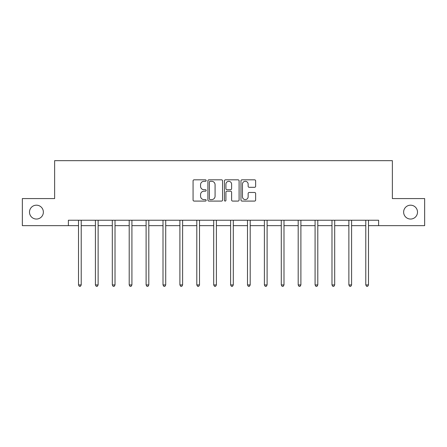 <?xml version="1.0" encoding="UTF-8"?>
<svg xmlns="http://www.w3.org/2000/svg" width="447" height="447" viewBox="0 0 447 447"><rect width="100%" height="100%" fill="white"/><g stroke="black" fill="none" stroke-linecap="round" stroke-linejoin="round"><path stroke-width="0.67" d="M206.168 180.566A0.743 0.743 0 0 0 205.424 179.817L194.127 179.817A1.062 1.062 0 0 0 193.065 180.884L193.065 200.021A1.062 1.062 0 0 0 194.127 201.083L205.424 201.083A0.743 0.743 0 0 0 206.168 200.34A0.743 0.743 0 0 0 205.424 199.597L203.961 199.597A3.403 3.403 0 0 1 200.563 196.194L200.563 194.596A3.403 3.403 0 0 1 203.961 191.199L205.424 191.199A0.743 0.743 0 0 0 206.168 190.45A0.743 0.743 0 0 0 205.424 189.707L203.961 189.707A3.403 3.403 0 0 1 200.563 186.304L200.563 184.712A3.403 3.403 0 0 1 203.961 181.309L205.424 181.309A0.743 0.743 0 0 0 206.168 180.566M403.635 212.118A6.934 6.934 0 0 0 410.569 219.047A6.934 6.934 0 0 0 417.504 212.118A6.934 6.934 0 0 0 410.569 205.184A6.934 6.934 0 0 0 403.635 212.118M29.496 212.118A6.934 6.934 0 0 0 36.431 219.047A6.934 6.934 0 0 0 43.365 212.118A6.934 6.934 0 0 0 36.431 205.184A6.934 6.934 0 0 0 29.496 212.118M254.572 187.315A1.062 1.062 0 0 0 255.634 186.254L255.634 180.884A1.062 1.062 0 0 0 254.572 179.817L242.028 179.817A1.062 1.062 0 0 0 240.961 180.884L240.961 200.021A1.062 1.062 0 0 0 242.028 201.083L254.572 201.083A1.062 1.062 0 0 0 255.634 200.021L255.634 193.534A1.062 1.062 0 0 0 254.572 192.473L249.202 192.473A1.062 1.062 0 0 0 248.141 193.534L248.141 196.753A2.844 2.844 0 0 1 245.297 199.597A2.844 2.844 0 0 1 242.453 196.753L242.453 184.153A2.844 2.844 0 0 1 245.297 181.309A2.844 2.844 0 0 1 248.141 184.153L248.141 186.254A1.062 1.062 0 0 0 249.202 187.315L254.572 187.315M68.385 225.657L22.35 225.657L22.35 198.574L54.629 198.574L54.629 160.663L392.371 160.663L392.371 198.574L424.65 198.574L424.65 225.657L378.615 225.657L378.615 220.237L68.385 220.237L68.385 225.657L78.516 225.657M222.567 180.884A1.062 1.062 0 0 0 221.505 179.817L208.961 179.817A1.062 1.062 0 0 0 207.9 180.884L207.9 200.021A1.062 1.062 0 0 0 208.961 201.083L221.505 201.083A1.062 1.062 0 0 0 222.567 200.021L222.567 180.884M225.495 179.817L238.039 179.817A1.062 1.062 0 0 1 239.1 180.884L239.1 200.021A1.062 1.062 0 0 1 238.039 201.083L232.669 201.083A1.062 1.062 0 0 1 231.607 200.021L231.607 192.26A1.062 1.062 0 0 0 230.546 191.199L226.981 191.199A1.062 1.062 0 0 0 225.919 192.26L225.919 200.34A0.743 0.743 0 0 1 225.176 201.083A0.743 0.743 0 0 1 224.433 200.34L224.433 180.884A1.062 1.062 0 0 1 225.495 179.817M81.22 225.657L95.412 225.657M98.122 225.657L112.309 225.657M115.019 225.657L129.205 225.657M131.915 225.657L146.108 225.657M148.812 225.657L163.004 225.657M165.714 225.657L179.901 225.657M182.611 225.657L196.797 225.657M199.507 225.657L213.7 225.657M216.404 225.657L230.596 225.657M233.3 225.657L247.493 225.657M250.203 225.657L264.389 225.657M267.099 225.657L281.286 225.657M283.996 225.657L298.188 225.657M300.892 225.657L315.085 225.657M317.795 225.657L331.981 225.657M334.691 225.657L348.878 225.657M351.588 225.657L365.78 225.657M368.484 225.657L378.615 225.657M210.129 181.309A0.743 0.743 0 0 0 209.386 182.052L209.386 198.854A0.743 0.743 0 0 0 210.129 199.597L211.671 199.597A3.403 3.403 0 0 0 215.074 196.194L215.074 184.712A3.403 3.403 0 0 0 211.671 181.309L210.129 181.309M231.607 184.203A2.844 2.844 0 0 0 228.763 181.359A2.844 2.844 0 0 0 225.919 184.203L225.919 188.645A1.062 1.062 0 0 0 226.981 189.707L230.546 189.707A1.062 1.062 0 0 0 231.607 188.645L231.607 184.203M81.365 220.237L81.298 220.399A1.084 1.084 0 0 0 81.22 220.801L81.22 284.929L78.516 284.929L78.516 220.801A1.084 1.084 0 0 0 78.437 220.399L78.37 220.237M81.22 284.929L80.41 286.337L79.326 286.337L78.516 284.929M98.262 220.237L98.2 220.399A1.084 1.084 0 0 0 98.122 220.801L98.122 284.929L95.412 284.929L95.412 220.801A1.084 1.084 0 0 0 95.334 220.399L95.267 220.237M98.122 284.929L97.306 286.337L96.222 286.337L95.412 284.929M115.158 220.237L115.097 220.399A1.084 1.084 0 0 0 115.019 220.801L115.019 284.929L112.309 284.929L112.309 220.801A1.084 1.084 0 0 0 112.231 220.399L112.169 220.237M115.019 284.929L114.203 286.337L113.125 286.337L112.309 284.929M132.061 220.237L131.994 220.399A1.084 1.084 0 0 0 131.915 220.801L131.915 284.929L129.205 284.929L129.205 220.801A1.084 1.084 0 0 0 129.127 220.399L129.066 220.237M131.915 284.929L131.105 286.337L130.021 286.337L129.205 284.929M148.957 220.237L148.89 220.399A1.084 1.084 0 0 0 148.812 220.801L148.812 284.929L146.108 284.929L146.108 220.801A1.084 1.084 0 0 0 146.029 220.399L145.962 220.237M148.812 284.929L148.002 286.337L146.918 286.337L146.108 284.929M165.854 220.237L165.792 220.399A1.084 1.084 0 0 0 165.714 220.801L165.714 284.929L163.004 284.929L163.004 220.801A1.084 1.084 0 0 0 162.926 220.399L162.859 220.237M165.714 284.929L164.898 286.337L163.814 286.337L163.004 284.929M182.75 220.237L182.689 220.399A1.084 1.084 0 0 0 182.611 220.801L182.611 284.929L179.901 284.929L179.901 220.801A1.084 1.084 0 0 0 179.823 220.399L179.761 220.237M182.611 284.929L181.795 286.337L180.711 286.337L179.901 284.929M199.647 220.237L199.585 220.399A1.084 1.084 0 0 0 199.507 220.801L199.507 284.929L196.797 284.929L196.797 220.801A1.084 1.084 0 0 0 196.719 220.399L196.658 220.237M199.507 284.929L198.697 286.337L197.613 286.337L196.797 284.929M216.549 220.237L216.482 220.399A1.084 1.084 0 0 0 216.404 220.801L216.404 284.929L213.7 284.929L213.7 220.801A1.084 1.084 0 0 0 213.621 220.399L213.554 220.237M216.404 284.929L215.594 286.337L214.51 286.337L213.7 284.929M233.446 220.237L233.379 220.399A1.084 1.084 0 0 0 233.3 220.801L233.3 284.929L230.596 284.929L230.596 220.801A1.084 1.084 0 0 0 230.518 220.399L230.451 220.237M233.3 284.929L232.49 286.337L231.406 286.337L230.596 284.929M250.342 220.237L250.281 220.399A1.084 1.084 0 0 0 250.203 220.801L250.203 284.929L247.493 284.929L247.493 220.801A1.084 1.084 0 0 0 247.415 220.399L247.353 220.237M250.203 284.929L249.387 286.337L248.303 286.337L247.493 284.929M267.239 220.237L267.177 220.399A1.084 1.084 0 0 0 267.099 220.801L267.099 284.929L264.389 284.929L264.389 220.801A1.084 1.084 0 0 0 264.311 220.399L264.25 220.237M267.099 284.929L266.289 286.337L265.205 286.337L264.389 284.929M284.141 220.237L284.074 220.399A1.084 1.084 0 0 0 283.996 220.801L283.996 284.929L281.286 284.929L281.286 220.801A1.084 1.084 0 0 0 281.208 220.399L281.146 220.237M283.996 284.929L283.186 286.337L282.102 286.337L281.286 284.929M301.038 220.237L300.971 220.399A1.084 1.084 0 0 0 300.892 220.801L300.892 284.929L298.188 284.929L298.188 220.801A1.084 1.084 0 0 0 298.11 220.399L298.043 220.237M300.892 284.929L300.082 286.337L298.998 286.337L298.188 284.929M317.934 220.237L317.873 220.399A1.084 1.084 0 0 0 317.795 220.801L317.795 284.929L315.085 284.929L315.085 220.801A1.084 1.084 0 0 0 315.006 220.399L314.939 220.237M317.795 284.929L316.979 286.337L315.895 286.337L315.085 284.929M334.831 220.237L334.769 220.399A1.084 1.084 0 0 0 334.691 220.801L334.691 284.929L331.981 284.929L331.981 220.801A1.084 1.084 0 0 0 331.903 220.399L331.842 220.237M334.691 284.929L333.875 286.337L332.797 286.337L331.981 284.929M351.733 220.237L351.666 220.399A1.084 1.084 0 0 0 351.588 220.801L351.588 284.929L348.878 284.929L348.878 220.801A1.084 1.084 0 0 0 348.8 220.399L348.738 220.237M351.588 284.929L350.778 286.337L349.694 286.337L348.878 284.929M368.63 220.237L368.563 220.399A1.084 1.084 0 0 0 368.484 220.801L368.484 284.929L365.78 284.929L365.78 220.801A1.084 1.084 0 0 0 365.702 220.399L365.635 220.237M368.484 284.929L367.674 286.337L366.59 286.337L365.78 284.929"/></g></svg>

